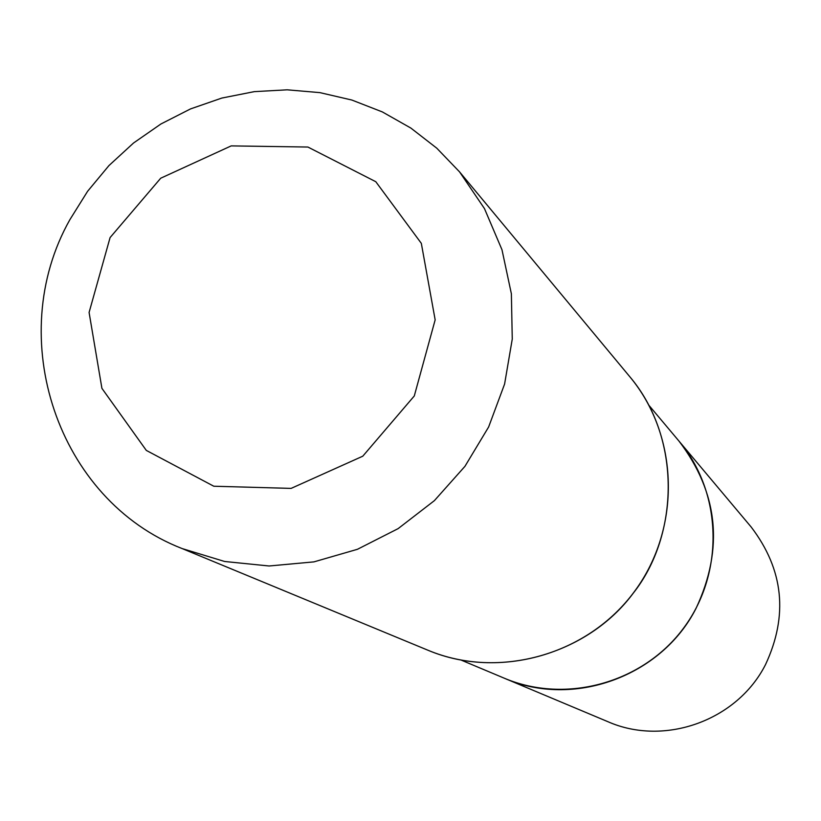 <?xml version="1.0" encoding="UTF-8"?>
<svg xmlns="http://www.w3.org/2000/svg" width="821" height="821" viewBox="0 0 821 821"><rect width="100%" height="100%" fill="white"/><g stroke="black" fill="none" stroke-linecap="round" stroke-linejoin="round"><path stroke-width="1.23" d="M461.494 660.238L504.248 678.187C566.131 704.418 643.49 682.877 683.955 627.624C724.707 572.586 722.326 492.323 678.916 441.01C718.293 492.692 724.019 548.438 696.095 608.258C661.603 676.576 572.935 708.605 504.248 678.187L607.807 721.659C664.476 746.73 737.309 720.54 765.562 664.507C788.427 615.442 783.634 569.61 751.164 527L649.083 405.512M110.086 237.577L160.721 178.208L231.204 145.892L307.896 147.041L375.792 181.708L421.327 243.355L435.161 319.872L414.287 395.958L362.79 456.189L291.116 488.392L213.799 486.227L146.312 450.411L101.917 388.354L89.089 312.452L110.086 237.577M69.908 219.628L87.601 191.293L108.947 165.585L133.525 143.018L160.895 124.002L190.523 108.916L221.844 98.058L254.264 91.644L287.165 89.817L319.903 92.629L351.85 100.039L382.37 111.933L410.869 128.076L436.772 148.18L459.555 171.876L484.482 208.626L501.98 249.748L511.37 293.764L512.263 339.083L504.597 384.043L488.628 426.992L464.943 466.338L434.391 500.636L398.113 528.632L357.453 549.29L313.92 561.882L269.103 565.987L224.636 561.482L182.139 548.572C57.357 500.205 3.325 337.421 69.908 219.628M629.676 376.572C679.141 435.664 681.543 527.893 634.612 591.284C588.01 654.922 499.219 679.993 428.1 650.294C499.24 680.26 588.175 653.988 633.114 593.367C679.46 534.994 681.492 437.603 629.676 376.572L459.555 171.876M182.139 548.572L428.1 650.294"/></g></svg>
